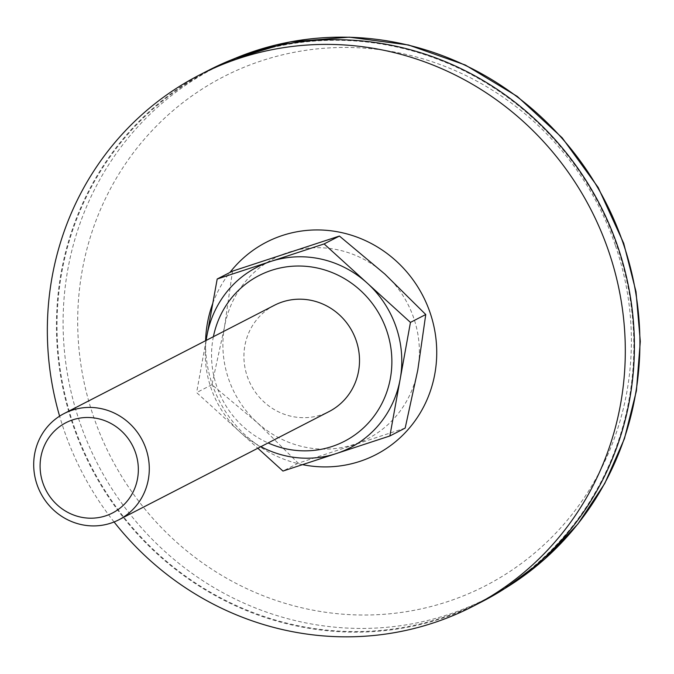 <?xml version="1.0" encoding="UTF-8"?>
<svg xmlns="http://www.w3.org/2000/svg" width="674" height="674" viewBox="0 0 674 674"><rect width="100%" height="100%" fill="white"/><g stroke="black" fill="none" stroke-linecap="round" stroke-linejoin="round"><path stroke-width="0.51" stroke-dasharray="3.37 2.53" d="M482.196 601.57A298.793 286.332 62.8 0 1 442.119 618.344A298.793 286.332 62.8 0 1 81.209 446.474A298.793 286.332 62.8 0 1 208.654 70.281M248.925 54.072A298.194 285.759 62.8 0 1 609.111 225.596A298.194 285.759 62.8 0 1 481.927 601.039A298.194 285.759 62.8 0 1 441.925 617.78A298.194 285.759 62.8 0 1 81.739 446.247A298.194 285.759 62.8 0 1 208.923 70.812A298.194 285.759 62.8 0 1 248.925 54.072M228.545 378.822A101.589 97.351 -117.2 0 0 257.392 422.758A101.589 97.351 -117.2 0 0 354.019 444.452A101.589 97.351 -117.2 0 0 417.77 370.119A101.589 97.351 -117.2 0 0 413.735 318.035A101.589 97.351 -117.2 0 0 384.896 274.099A101.589 97.351 -117.2 0 0 288.27 252.405A101.589 97.351 -117.2 0 0 224.518 326.738A101.589 97.351 -117.2 0 0 228.545 378.822M302.516 464.639A119.517 114.538 62.8 0 1 212.209 384.18A119.517 114.538 62.8 0 1 205.604 340.707M212.799 303.292A119.517 114.538 62.8 0 1 229.901 272.481M114.083 521.971A298.793 286.332 62.8 0 1 63.988 429.995A298.793 286.332 62.8 0 1 59.607 416.153M405.175 428.091L298.253 463.181L257.392 422.758L211.922 384.711L224.518 326.738L232.505 271.142M206.185 340.404A101.589 97.351 -117.2 0 0 210.945 387.887A101.589 97.351 -117.2 0 0 239.784 431.823L257.839 448.235M213.397 336.688A93.223 89.339 -117.2 0 0 216.742 386.32A93.223 89.339 -117.2 0 0 268.109 442.953M211.922 384.711L196.614 392.588L239.784 431.823A101.589 97.351 -117.2 0 0 260.897 446.66M298.253 463.181L282.954 471.059M206.067 340.463L196.614 392.588M274.36 305.305A59.759 57.265 -117.2 0 0 247.248 376.311A59.759 57.265 -117.2 0 0 329.072 411.561M615.429 245.606A286.239 274.31 62.8 0 1 447.165 601.789A286.239 274.31 62.8 0 1 93.635 416.869A286.239 274.31 62.8 0 1 261.9 60.685A286.239 274.31 62.8 0 1 615.429 245.606M505.938 587.812A298.194 285.759 62.8 0 1 488.001 597.914A298.194 285.759 62.8 0 1 447.999 614.654A298.194 285.759 62.8 0 1 79.709 422A298.194 285.759 62.8 0 1 214.998 67.686A298.194 285.759 62.8 0 1 233.642 58.958M481.927 601.039L505.845 587.871M208.923 70.812L233.541 58.992"/><path stroke-width="1.01" d="M59.607 416.153A298.793 286.332 62.8 0 1 199.546 74.966L208.654 70.281A298.793 286.332 62.8 0 1 248.731 53.507A298.793 286.332 62.8 0 1 609.641 225.377A298.793 286.332 62.8 0 1 482.196 601.57L473.097 606.263A298.793 286.332 62.8 0 1 433.011 623.029A298.793 286.332 62.8 0 1 114.083 521.971M199.546 74.966A298.793 286.332 62.8 0 1 239.624 58.2A298.793 286.332 62.8 0 1 608.656 251.233A298.793 286.332 62.8 0 1 473.097 606.263M229.901 272.481A119.517 114.538 62.8 0 1 339.553 232.176A119.517 114.538 62.8 0 1 430.079 312.677A119.517 114.538 62.8 0 1 359.815 461.395A119.517 114.538 62.8 0 1 302.516 464.639M205.604 340.707A119.517 114.538 62.8 0 1 212.799 303.292M257.839 448.235L282.954 471.059L336.41 453.518A101.589 97.351 -117.2 0 0 400.162 379.184A101.589 97.351 -117.2 0 0 396.127 327.101A101.589 97.351 -117.2 0 0 367.288 283.164A101.589 97.351 -117.2 0 0 270.662 261.47L217.197 279.019L232.505 271.142L339.418 236.052L384.896 274.099L425.757 314.522L417.77 370.119L405.175 428.091L389.867 435.968L410.449 322.399L324.118 243.929L270.662 261.47A101.589 97.351 -117.2 0 0 206.91 335.804A101.589 97.351 -117.2 0 0 206.185 340.404M425.757 314.522L410.449 322.399M339.418 236.052L324.118 243.929M268.109 442.953A93.223 89.339 -117.2 0 0 364.154 427.282A93.223 89.339 -117.2 0 0 386.682 330.546A93.223 89.339 -117.2 0 0 295.482 266.07A93.223 89.339 -117.2 0 0 213.397 336.688M217.197 279.019L206.067 340.463M260.897 446.66A101.589 97.351 -117.2 0 0 336.41 453.518L389.867 435.968M118.851 519.797L329.072 411.561A59.759 57.265 -117.2 0 0 356.184 340.555A59.759 57.265 -117.2 0 0 274.36 305.305L64.14 413.541A59.759 57.265 -117.2 0 0 37.028 484.547A59.759 57.265 -117.2 0 0 118.851 519.797A59.759 57.265 -117.2 0 0 145.963 448.791A59.759 57.265 -117.2 0 0 64.14 413.541M42.917 483.039A50.794 48.68 -117.2 0 0 105.65 515.854A50.794 48.68 -117.2 0 0 135.516 452.65A50.794 48.68 -117.2 0 0 72.775 419.835A50.794 48.68 -117.2 0 0 42.917 483.039M233.642 58.958A298.194 285.759 62.8 0 1 254.999 50.946A298.194 285.759 62.8 0 1 623.29 243.592A298.194 285.759 62.8 0 1 505.938 587.812M233.541 58.992L290.115 41.898L349.275 37.163L408.52 44.989L465.321 65.024L517.278 96.416L562.192 137.816L598.175 187.482L623.703 243.297L636.02 291.783L640.3 341.44L636.408 390.861L624.453 438.648L604.772 483.452L577.904 524.001L544.617 559.142L505.845 587.871"/></g></svg>
